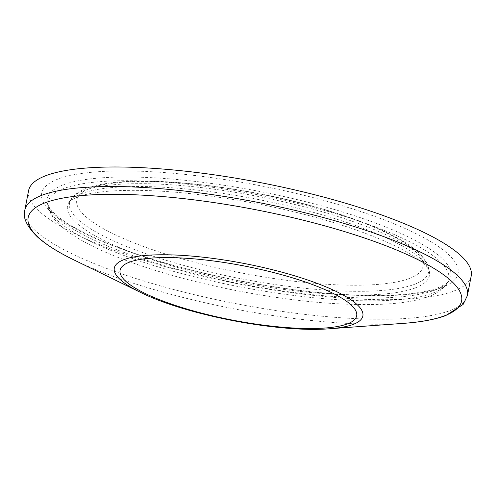 <?xml version="1.0" encoding="UTF-8"?>
<svg xmlns="http://www.w3.org/2000/svg" width="496" height="496" viewBox="0 0 496 496"><rect width="100%" height="100%" fill="white"/><g stroke="black" fill="none" stroke-linecap="round" stroke-linejoin="round"><path stroke-width="0.37" stroke-dasharray="2.48 1.86" d="M28.563 190.718A225.382 51.795 -169.1 0 0 200.57 275.733A225.382 51.795 -169.1 0 0 453.518 291.158A225.382 51.795 -169.1 0 0 471.2 275.956M24.8 210.248A225.382 51.795 -169.1 0 0 196.807 295.269A225.382 51.795 -169.1 0 0 449.76 310.688A225.382 51.795 -169.1 0 0 467.437 295.492M403.577 323.349A220.689 50.716 10.9 0 1 73.749 259.836M140.43 292.336A126.567 29.084 -169.1 0 0 329.592 328.761M409.138 278.554A176.266 40.505 -169.1 0 0 229.332 188.678A176.266 40.505 -169.1 0 0 111.172 232.779A176.266 40.505 -169.1 0 0 409.138 278.554M414.278 284.4A182.838 42.017 -169.1 0 0 428.513 267.759A182.838 42.017 -169.1 0 0 257.027 196.236A182.838 42.017 -169.1 0 0 71.238 198.958A182.838 42.017 -169.1 0 0 200.334 269.768A182.838 42.017 -169.1 0 0 414.278 284.4M414.96 288.027A184.283 42.352 -169.1 0 0 429.307 271.25A184.283 42.352 -169.1 0 0 256.463 199.163A184.283 42.352 -169.1 0 0 69.211 201.909A184.283 42.352 -169.1 0 0 199.324 273.277A184.283 42.352 -169.1 0 0 414.96 288.027M432.772 293.086A204.005 46.884 -169.1 0 0 446.877 283.743A204.005 46.884 -169.1 0 0 257.356 194.717A204.005 46.884 -169.1 0 0 48.248 206.962A204.005 46.884 -169.1 0 0 213.646 281.387A204.005 46.884 -169.1 0 0 432.772 293.086M434.707 290.197A205.449 47.213 -169.1 0 0 448.911 280.798A205.449 47.213 -169.1 0 0 258.007 191.134A205.449 47.213 -169.1 0 0 47.461 203.49A205.449 47.213 -169.1 0 0 214.067 278.43A205.449 47.213 -169.1 0 0 434.707 290.197M441.446 287.73A212.021 48.726 -169.1 0 0 225.159 179.614A212.021 48.726 -169.1 0 0 83.037 232.667A212.021 48.726 -169.1 0 0 441.446 287.73M428.513 267.759C426.87 261.646 422.989 256.06 416.869 251.001C411.606 246.475 404.841 241.98 396.583 237.516C374.201 225.537 344.472 214.607 307.408 204.718C238.991 186.378 157.356 177.072 112.071 182.739C102.647 183.83 94.637 185.523 88.034 187.81C80.594 190.228 74.995 193.942 71.238 198.958L69.211 201.909C69.452 200.787 72.701 198.977 78.957 196.478C86.626 193.818 97.6 191.983 111.891 190.966C149.798 188.722 196.193 192.597 251.069 202.591C288.412 209.622 322.499 218.42 353.326 228.972C386.781 240.734 409.727 251.906 422.17 262.502C430.063 269.719 429.102 271.25 429.307 271.25L428.513 267.759M446.877 283.743C442.444 289.614 436.275 293.899 428.383 296.589C416.057 301.06 399.609 303.651 379.043 304.37C337.745 305.623 289.769 300.954 235.116 290.371C195.641 282.528 160.096 272.856 128.495 261.349C97.991 250.22 75.69 238.638 61.597 226.616C54.752 220.962 50.301 214.415 48.248 206.981L47.461 203.49L48.955 206.937C53.382 213.323 60.785 219.548 71.176 225.618C86.998 235.073 108.432 244.423 135.476 253.673C183.439 270.078 245.526 283.873 301.525 290.551C362.34 298.102 415.282 296.608 437.633 287.86C443.976 285.287 447.733 282.931 448.911 280.798L446.877 283.743"/><path stroke-width="0.74" d="M467.437 295.492L471.2 275.956A225.382 51.795 -169.1 0 0 259.675 182.478A225.382 51.795 -169.1 0 0 28.563 190.718L24.8 210.248C22.593 217.57 26.84 226.492 37.553 237.014C46.066 244.64 58.131 252.247 73.749 259.836A220.689 50.716 10.9 0 1 84.835 195.319A220.689 50.716 10.9 0 1 362.458 237.324A220.689 50.716 10.9 0 1 444.28 315.896A220.689 50.716 10.9 0 1 403.577 323.349C420.974 322.102 435.054 319.498 445.805 315.549L463.128 304.445L467.437 295.492A225.382 51.795 -169.1 0 0 255.911 202.008A225.382 51.795 -169.1 0 0 24.8 210.248M140.43 292.336C185.597 314.991 279.242 333.021 329.592 328.761A126.567 29.084 -169.1 0 0 352.935 324.489A126.567 29.084 -169.1 0 0 306.007 279.428A126.567 29.084 -169.1 0 0 146.791 255.341A126.567 29.084 -169.1 0 0 140.43 292.336L73.749 259.836M347.219 323.956A120.46 27.683 10.9 0 1 143.586 292.671A120.46 27.683 10.9 0 1 224.335 262.527A120.46 27.683 10.9 0 1 347.219 323.956M329.592 328.761L403.577 323.349"/></g></svg>
